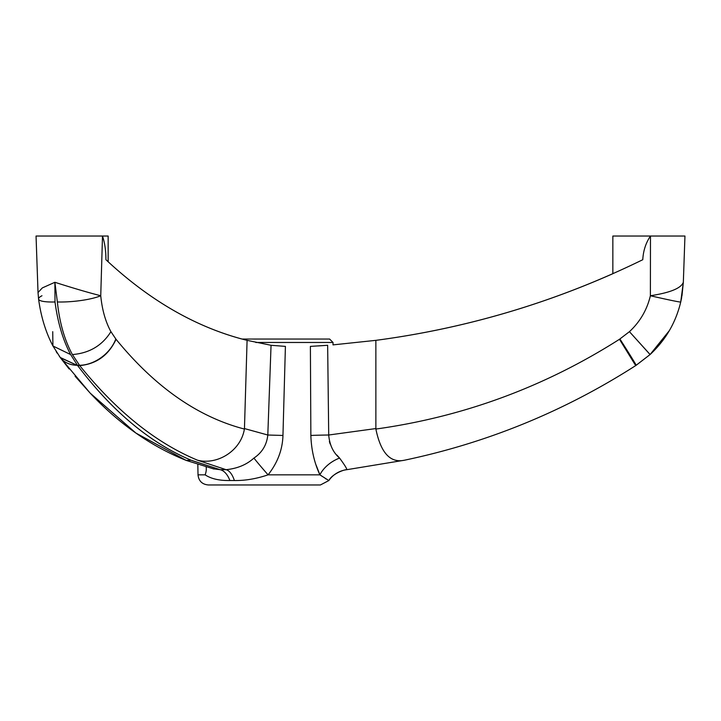 <?xml version="1.0" encoding="UTF-8"?>
<svg xmlns="http://www.w3.org/2000/svg" width="721" height="721" viewBox="0 0 721 721"><rect width="100%" height="100%" fill="white"/><g stroke="black" fill="none" stroke-linecap="round" stroke-linejoin="round"><path stroke-width="1.08" d="M632.849 236.037L650.477 236.037C645.836 242.842 643.267 250.728 642.781 259.704C643.267 250.728 645.836 242.842 650.477 236.037L650.387 295.745C647.025 309.832 640.041 321.809 629.433 331.669L619.474 339.285C544.553 386.934 463.351 416.855 375.875 429.049L375.866 340.348C469.218 327.947 558.18 301.072 642.781 259.704C558.18 301.072 469.218 327.947 375.866 340.348L332.994 344.881L333.03 342.475L255.829 342.475L333.03 342.475L329.596 339.041L241.977 339.041C195.012 326.361 150.554 300.747 108.61 262.201M612.85 273.701C537.046 307.254 458.051 329.47 375.866 340.348C458.051 329.47 537.046 307.254 612.85 273.701L612.85 236.037L684.95 236.037L683.337 282.29C681.147 288.229 670.169 292.708 650.387 295.745C647.025 309.832 640.041 321.809 629.433 331.669L619.474 339.285C544.553 386.934 463.351 416.855 375.875 429.049L375.866 340.348L332.994 344.881M310.859 435.457L310.39 346.386L327.649 345.287L328.713 435.015L375.803 428.571L328.713 435.015A25.749 0.901 -0.6 0 0 310.859 435.457L310.39 346.386L327.649 345.287L328.713 435.015C329.56 444.884 333.183 452.572 339.582 458.078A25.749 16.349 -31.3 0 0 319.899 474.842C314.329 462.837 311.319 449.715 310.859 435.457A25.749 0.901 179.4 0 1 328.713 435.015C329.56 444.884 333.183 452.572 339.582 458.078C344.422 464.666 346.846 468.542 346.855 469.686L404.382 460.232C390.259 463.215 380.76 452.824 375.875 429.049C380.76 452.824 390.259 463.215 404.382 460.232C487.261 442.838 564.363 411.294 635.688 365.601L636.165 365.295L635.688 365.601L619.474 339.285L635.688 365.601L636.165 365.295A32.634 0.496 -122.6 0 0 619.925 338.996A32.634 0.496 57.4 0 1 636.165 365.295L650.072 354.561L629.433 331.669L649.504 353.84M316.122 465.135L319.899 474.842A25.749 16.349 148.7 0 1 339.582 458.078C344.422 464.666 346.846 468.542 346.855 469.686A25.749 25.722 -96.9 0 0 328.83 480.537L319.899 474.842L268.068 474.842C277.558 462.837 282.524 449.706 282.956 435.457L285.408 346.386L282.956 435.457L267.806 435.015L244.455 428.571L244.401 429.049C197.707 416.855 154.925 386.934 116.054 339.285L110.926 331.669C105.518 321.8 102.13 309.823 100.742 295.745C88.782 292.708 73.488 288.229 54.886 282.29L42.323 287.913L38.024 292.537L42.323 287.913L54.886 282.29L57.365 301.973C59.537 322.584 64.548 340.114 72.406 354.561L79.734 365.601C116.523 411.294 155.808 442.838 197.599 460.232L226.088 469.686A25.749 11.887 -89.7 0 1 234.37 480.537C245.203 480.691 256.433 478.789 268.068 474.842L319.899 474.842L328.83 480.537A25.749 25.722 83.1 0 1 346.855 469.686L346.855 469.686A25.749 25.722 83.1 0 0 345.26 469.93M346.855 469.686L404.382 460.232C487.261 442.838 564.363 411.294 635.688 365.601L650.072 354.561C665.582 340.114 675.802 322.593 680.732 301.973A32.616 0.784 -166.9 0 1 650.387 295.745A32.616 0.784 13.1 0 0 680.732 301.973L683.337 282.29C681.147 288.229 670.169 292.708 650.387 295.745L650.477 236.037M619.474 339.285L619.925 338.996L619.474 339.285M327.649 345.287L318.213 345.936M205.143 474.842L198.014 474.842L205.143 474.842C211.037 478.789 219.292 480.691 229.9 480.537L234.37 480.537L229.9 480.537C219.292 480.691 211.037 478.789 205.143 474.842A25.749 17.133 152.1 0 0 206.143 466.983A25.749 17.133 -27.9 0 1 205.143 474.842L205.719 475.265M346.63 469.713L346.927 469.677C344.494 469.38 332.066 473.904 328.884 480.537L320.421 484.963L208.306 484.963C202.132 484.377 198.699 480.997 198.014 474.842L197.833 464.486M316.122 484.963L212.605 484.963M316.122 339.041L241.977 339.041C195.157 326.397 150.833 300.9 108.997 262.561M213.84 468.974L186.225 460.413L191.119 460.232L220.157 469.686L226.088 469.686L220.157 469.686A25.749 13.834 -90.4 0 1 229.9 480.537A25.749 13.834 89.6 0 0 220.157 469.686L213.137 468.794L220.157 469.686L192.011 460.593M40.124 236.037L108.15 236.037L108.15 261.777M105.924 259.704C105.933 250.728 104.797 242.842 102.499 236.037L100.742 295.745L102.499 236.037C104.797 242.842 105.933 250.728 105.924 259.704C150.193 301.072 197.239 327.947 247.087 340.348L271.051 345.287L285.408 346.386L271.051 345.287L267.806 435.015L271.051 345.287L247.087 340.348L244.455 428.571L247.087 340.348C197.239 327.947 150.193 301.072 105.924 259.704M60.185 357.445A32.634 24.054 -37.1 0 0 77.444 365.295L77.679 365.601C112.215 411.294 150.022 442.838 191.119 460.232C150.022 442.838 112.215 411.294 77.679 365.601L79.734 365.601C116.523 411.294 155.808 442.838 197.599 460.232L226.088 469.686C237.407 468.542 246.681 464.666 253.918 458.078C262.138 452.572 266.761 444.884 267.806 435.015L282.956 435.457C282.524 449.706 277.558 462.837 268.068 474.842A25.749 0.784 48.7 0 1 253.918 458.078C262.138 452.572 266.761 444.884 267.806 435.015L244.455 428.571L244.401 429.049C240.931 450.778 217.436 465.261 197.599 460.232C217.436 465.261 240.931 450.778 244.401 429.049C197.707 416.855 154.925 386.934 116.054 339.285C108.637 355.237 96.533 364.006 79.734 365.601C96.533 364.006 108.637 355.237 116.054 339.285L115.82 338.996A32.634 23.541 141.1 0 1 79.481 365.295A32.634 23.541 -38.9 0 0 115.82 338.996L110.926 331.669C102.193 345.575 89.35 353.2 72.406 354.561L79.481 365.295L77.444 365.295A32.634 24.054 142.9 0 1 60.176 357.436L77.679 365.601L60.411 357.742L52.876 345.882C45.711 332.156 40.944 316.546 38.573 299.044L38.024 292.447L38.573 299.044M52.921 345.972L70.622 354.561L77.444 365.295L70.622 354.561L52.921 345.981L52.732 331.669M38.583 299.116A32.616 5.984 -7.8 0 0 55.003 301.973C57.761 322.593 62.97 340.114 70.622 354.561C62.97 340.114 57.761 322.593 55.003 301.973A32.616 5.984 172.2 0 1 38.583 299.116A32.616 5.984 172.2 0 1 41.971 295.745M55.003 301.973L54.886 282.29L57.365 301.973A32.616 6.777 -5.4 0 0 100.742 295.745C88.782 292.708 73.488 288.229 54.886 282.29L55.003 301.973M38.024 292.447L36.05 236.037L102.499 236.037M268.068 474.842C256.433 478.789 245.203 480.691 234.37 480.537A25.749 11.887 90.3 0 0 226.088 469.686C237.407 468.542 246.681 464.666 253.918 458.078A25.749 0.784 -131.3 0 0 268.068 474.842M57.365 301.973C59.537 322.584 64.548 340.114 72.406 354.561C89.35 353.2 102.193 345.575 110.926 331.669C105.518 321.8 102.13 309.823 100.742 295.745A32.616 6.777 174.6 0 1 57.365 301.973M338.753 458.394A25.749 16.349 -31.3 0 0 319.899 474.842L322.765 476.743M325.216 478.429L325.901 478.897M336.869 455.059L339.582 458.078A25.749 16.349 148.7 0 0 320.241 474.157M330.128 443.974L329.371 441.486M681.498 298.368L680.732 301.973C675.802 322.584 665.582 340.114 650.072 354.561C665.582 340.114 675.802 322.593 680.732 301.973L683.337 282.29L681.985 295.691M683.337 282.29L681.57 298.007M669.376 330.588L650.072 354.561M44.332 325.198L44.143 324.567M59.708 356.805L59.365 356.327M57.22 353.227L56.211 351.65M75.083 376.218L90.188 393.134L135.945 433.087L186.135 460.377C151.185 446.407 119.19 423.975 90.152 393.098L60.411 357.742L69.135 368.981M213.308 468.839L213.849 468.974"/></g></svg>
